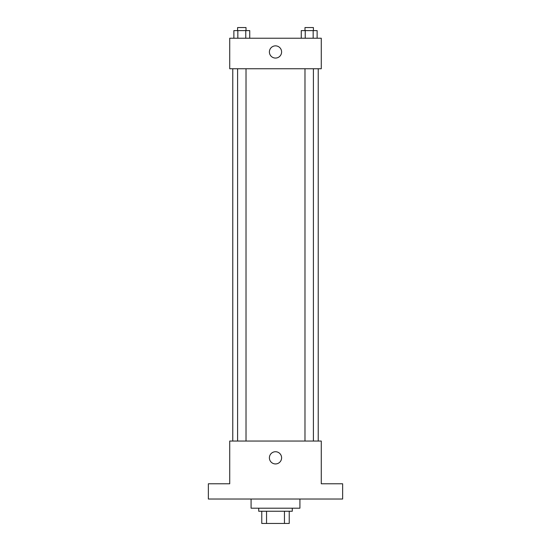 <?xml version="1.0" encoding="UTF-8"?>
<svg xmlns="http://www.w3.org/2000/svg" width="551" height="551" viewBox="0 0 551 551"><rect width="100%" height="100%" fill="white"/><g stroke="black" fill="none" stroke-linecap="round" stroke-linejoin="round"><path stroke-width="0.83" d="M284.454 511.245L284.454 523.45L261.766 523.45L261.766 511.245M284.454 523.45L289.234 523.45L289.234 511.245L289.234 523.45M292.285 508.194L292.285 511.245L258.715 511.245L258.715 508.194M266.546 511.245L266.546 523.45M251.084 499.034L251.084 508.194L299.916 508.194L299.916 499.034M342.639 499.034L208.361 499.034L208.361 483.778L229.726 483.778L229.726 441.055L321.274 441.055L321.274 483.778L342.639 483.778L342.639 499.034M281.602 457.84A6.102 6.102 0 0 1 272.449 463.122A6.102 6.102 0 0 1 272.449 452.55A6.102 6.102 0 0 1 281.602 457.84M318.223 68.751L318.223 441.055M304.978 441.055L304.978 68.751M246.021 68.751L246.021 441.055M321.274 68.751L229.726 68.751L229.726 38.233L321.274 38.233L321.274 68.751M281.602 51.966A6.102 6.102 0 0 1 272.449 57.249A6.102 6.102 0 0 1 272.449 46.677A6.102 6.102 0 0 1 281.602 51.966M317.121 38.233L317.121 30.601L301.259 30.601L301.259 38.233M313.154 30.601L313.154 38.233M305.226 30.601L305.226 38.233M304.978 30.601L304.978 27.55L313.402 27.55L313.402 30.601M249.741 38.233L249.741 30.601L233.879 30.601L233.879 38.233M245.774 30.601L245.774 38.233M237.846 30.601L237.846 38.233M237.598 30.601L237.598 27.55L246.021 27.55L246.021 30.601M232.777 68.751L232.777 441.055M313.402 441.055L313.402 68.751M237.598 68.751L237.598 441.055"/></g></svg>
